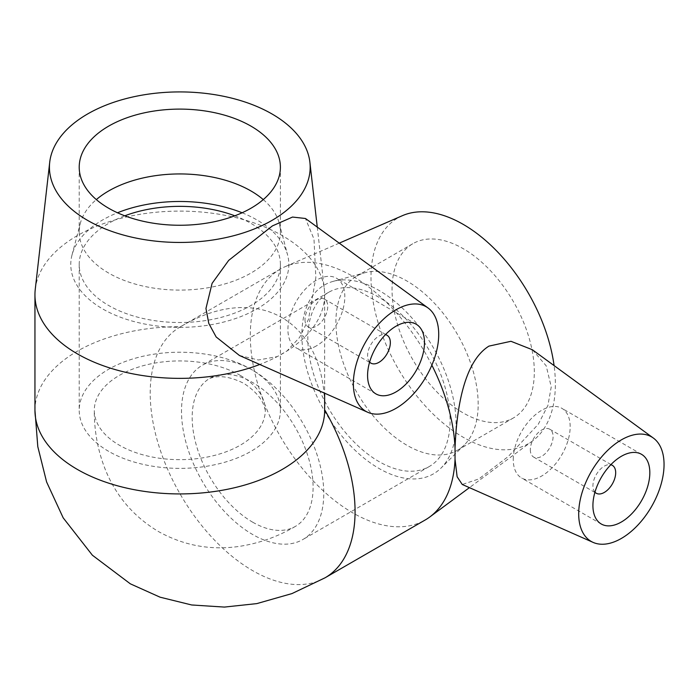 <?xml version="1.0" encoding="UTF-8"?>
<svg xmlns="http://www.w3.org/2000/svg" width="699" height="699" viewBox="0 0 699 699"><rect width="100%" height="100%" fill="white"/><g stroke="black" fill="none" stroke-linecap="round" stroke-linejoin="round"><path stroke-width="0.52" stroke-dasharray="3.5 2.62" d="M594.954 492.192A16.094 9.288 -60 0 1 592.918 485.857A16.094 9.288 -60 0 1 599.034 470.689A16.094 9.288 -60 0 1 610.795 464.748M369.622 362.091A16.094 9.288 -60 0 1 367.587 355.765A16.094 9.288 -60 0 1 373.694 340.588A16.094 9.288 -60 0 1 385.464 334.646M234.812 215.808A100.595 58.078 180 0 1 280.395 264.432A100.595 58.078 180 0 1 218.298 318.089A100.595 58.078 180 0 1 108.677 305.498A100.595 58.078 180 0 1 79.214 264.432A100.595 58.078 180 0 1 124.789 215.808M108.677 451.362A100.595 58.078 180 0 1 79.214 410.296A100.595 58.078 180 0 1 179.8 352.226A100.595 58.078 180 0 1 280.395 410.296A100.595 58.078 180 0 1 218.298 463.953A100.595 58.078 180 0 1 108.677 451.362M240.264 375.389A85.505 49.367 180 0 1 265.305 410.296A85.505 49.367 180 0 1 179.8 459.662A85.505 49.367 180 0 1 94.295 410.296A85.505 49.367 180 0 1 147.078 364.695A85.505 49.367 180 0 1 240.264 375.389M378.963 297.285A100.595 58.078 -120 0 0 328.67 292.304A100.595 58.078 -120 0 0 328.67 408.461A100.595 58.078 -120 0 0 429.256 466.53A100.595 58.078 -120 0 0 444.678 385.927A100.595 58.078 -120 0 0 378.963 297.285M252.636 370.217A100.595 58.078 -120 0 0 202.343 365.236A100.595 58.078 -120 0 0 202.343 481.393A100.595 58.078 -120 0 0 302.938 539.471A100.595 58.078 -120 0 0 318.351 458.859A100.595 58.078 -120 0 0 252.636 370.217M252.636 522.162A85.505 49.367 -120 0 0 295.389 526.399A85.505 49.367 -120 0 0 308.495 457.889A85.505 49.367 -120 0 0 252.636 382.536A85.505 49.367 -120 0 0 209.883 378.308A85.505 49.367 -120 0 0 196.777 446.818A85.505 49.367 -120 0 0 252.636 522.162M304.991 319.626A16.094 9.288 120 0 0 308.32 326.992A16.094 9.288 120 0 0 316.367 326.197A16.094 9.288 120 0 0 326.887 312.007A16.094 9.288 120 0 0 324.415 299.111A16.094 9.288 120 0 0 312.016 303.427A16.094 9.288 120 0 0 304.991 319.626M316.367 345.909A40.236 23.233 -60 0 1 296.254 347.901A40.236 23.233 -60 0 1 296.254 301.435A40.236 23.233 -60 0 1 336.49 278.202A40.236 23.233 -60 0 1 342.659 310.452A40.236 23.233 -60 0 1 316.367 345.909M35.265 289.246A144.85 83.627 180 0 1 179.8 211.107A144.85 83.627 180 0 1 324.345 289.246A144.85 83.627 180 0 1 324.651 294.733A144.85 83.627 180 0 1 286.992 350.985A144.85 83.627 180 0 1 277.232 356.612A144.85 83.627 180 0 1 259.74 364.476M34.95 410.296L34.95 410.304A144.85 83.627 180 0 1 180.622 326.669C257.459 280.989 325.795 320.439 324.651 409.824A144.85 83.627 180 0 1 324.651 410.296L324.651 409.824M239.451 355.485L258.412 359.994L277.232 356.612L286.992 350.985L299.609 337.407L308.504 319.294L315.843 277.678L313.991 239.102L305.437 218.49M242.116 212.776A109.027 62.945 180 0 1 287.595 254.969A109.027 62.945 180 0 1 256.9 308.941A109.027 62.945 180 0 1 130.608 320.605A109.027 62.945 180 0 1 72.014 254.969A109.027 62.945 180 0 1 102.709 219.923A109.027 62.945 180 0 1 117.493 212.776M263.27 199.599A100.595 58.078 180 0 1 279.251 223.287A100.595 58.078 180 0 1 280.395 232.016A100.595 58.078 180 0 1 250.932 273.082A100.595 58.078 180 0 1 141.312 285.673A100.595 58.078 180 0 1 79.214 232.016A100.595 58.078 180 0 1 80.35 223.287A100.595 58.078 180 0 1 96.34 199.599M530.331 449.719A16.094 9.288 120 0 0 533.66 457.094A16.094 9.288 120 0 0 549.755 447.797A16.094 9.288 120 0 0 549.755 429.212A16.094 9.288 120 0 0 537.356 433.529A16.094 9.288 120 0 0 530.331 449.719M513.258 459.575A40.236 23.233 -60 0 1 530.821 419.085A40.236 23.233 -60 0 1 561.83 408.303A40.236 23.233 -60 0 1 561.83 454.769A40.236 23.233 -60 0 1 521.594 478.002A40.236 23.233 -60 0 1 513.258 459.575M532.35 349.727L546.19 365.804L551.24 386.888L547.902 405.499L538.317 424.197L508.243 456.534L478.789 478.972L462.257 484.477M455.032 459.269A144.85 83.627 -120 0 0 455.032 448.007M431.851 365.158A144.85 83.627 -120 0 0 285.201 266.651A144.85 83.627 -120 0 0 280.299 269.124A144.85 83.627 -120 0 0 280.299 436.386A144.85 83.627 -120 0 0 425.149 520.012M456.063 423.926A109.027 62.945 -120 0 0 413.756 320.055A109.027 62.945 -120 0 0 333.266 281.339A109.027 62.945 -120 0 0 301.872 334.908A109.027 62.945 -120 0 0 354.909 450.112A109.027 62.945 -120 0 0 441.052 468.042A109.027 62.945 -120 0 0 456.063 423.926M478.168 404.275A100.595 58.078 -120 0 0 439.129 308.442A100.595 58.078 -120 0 0 364.869 272.724A100.595 58.078 -120 0 0 356.743 276.096A100.595 58.078 -120 0 0 335.904 322.143A100.595 58.078 -120 0 0 379.819 423.376A100.595 58.078 -120 0 0 457.329 450.322A100.595 58.078 -120 0 0 464.319 444.975A100.595 58.078 -120 0 0 478.168 404.275M534.307 371.859A100.595 58.078 -120 0 0 490.401 270.627A100.595 58.078 -120 0 0 412.882 243.68A100.595 58.078 -120 0 0 392.052 289.727A100.595 58.078 -120 0 0 435.958 390.959A100.595 58.078 -120 0 0 513.477 417.915A100.595 58.078 -120 0 0 534.307 371.859M402.414 215.668A130.363 75.265 -120 0 0 397.993 368.425A130.363 75.265 -120 0 0 532.498 440.99A130.363 75.265 -120 0 0 555.364 384.022A130.363 75.265 -120 0 0 554.08 365.586M180.622 326.669A144.85 83.627 -120 0 0 180.211 326.905A144.85 83.627 -120 0 0 180.211 494.167A144.85 83.627 -120 0 0 325.061 577.802M79.214 264.432L79.214 410.296M280.395 264.432L280.395 410.296M328.67 292.304L202.343 365.236M429.256 466.53L302.938 539.471M295.389 526.399C277.686 536.745 258.883 543.429 238.979 546.435C210.67 550.497 183.907 545.587 158.69 531.677C133.832 516.867 116.025 496.124 105.269 469.448C97.843 450.628 94.182 430.907 94.295 410.296M209.883 378.308L212.907 377.477C221.452 375.389 231.78 377.364 243.89 383.401C255.179 390.872 262.046 398.823 264.51 407.272L265.305 410.296M385.647 334.463L324.415 299.111M369.553 362.335L308.32 326.992M375.913 393.895L296.254 347.901M416.15 324.196L336.49 278.202M324.651 294.733L324.651 393.205M72.014 254.969L80.35 223.287M279.251 223.287L287.595 254.969M79.214 232.016L79.214 167.183M280.395 167.183L280.395 232.016M317.267 227.114L324.345 289.246M610.978 464.564L549.755 429.212M594.884 492.437L533.66 457.094M641.49 454.298L561.83 408.303M601.254 523.997L521.594 478.002M280.299 269.124L180.211 326.905M333.266 281.339L364.869 272.724M464.319 444.975L441.052 468.042M356.743 276.096L412.882 243.68M513.477 417.915L457.329 450.322M339.242 243.147L285.201 266.651M532.498 440.99L469.422 487.649"/><path stroke-width="1.05" d="M610.795 464.748A16.094 9.288 -60 0 1 612.35 465.351A16.094 9.288 -60 0 1 612.35 483.935A16.094 9.288 -60 0 1 596.256 493.232A16.094 9.288 -60 0 1 594.954 492.192M385.464 334.646A16.094 9.288 -60 0 1 387.01 335.249A16.094 9.288 -60 0 1 387.01 353.834A16.094 9.288 -60 0 1 370.916 363.131A16.094 9.288 -60 0 1 369.622 362.091M124.789 215.808A100.595 58.078 180 0 1 234.812 215.808M396.036 391.903A40.236 23.233 -60 0 1 375.913 393.895A40.236 23.233 -60 0 1 375.913 347.429A40.236 23.233 -60 0 1 416.15 324.196A40.236 23.233 -60 0 1 422.318 356.446A40.236 23.233 -60 0 1 396.036 391.903M396.036 309.762A60.359 34.845 -60 0 1 428.024 307.953A60.359 34.845 -60 0 1 434.088 359.4A60.359 34.845 -60 0 1 392.078 410.4A60.359 34.845 -60 0 1 367.779 412.296A60.359 34.845 -60 0 1 356.123 364.651A60.359 34.845 -60 0 1 396.036 309.762M259.74 364.476A144.85 83.627 180 0 1 111.228 368.399A144.85 83.627 180 0 1 34.95 294.733A144.85 83.627 180 0 1 35.265 289.246L49.716 162.247A130.363 75.265 180 0 1 179.8 91.919A130.363 75.265 180 0 1 309.893 162.247A130.363 75.265 180 0 1 271.99 220.403A130.363 75.265 180 0 1 125.986 235.738A130.363 75.265 180 0 1 49.716 162.247M367.779 412.296L239.451 355.494L216.157 336.97L208.791 323.419L205.952 308.486L212.094 283.357L228.669 260.404L272.409 225.899L292.523 217.057L305.437 218.49M117.493 212.776A109.027 62.945 180 0 1 242.116 212.776M96.34 199.599A100.595 58.078 180 0 1 108.677 190.949A100.595 58.078 180 0 1 263.27 199.599M250.932 208.25A100.595 58.078 180 0 1 141.312 220.84A100.595 58.078 180 0 1 79.214 167.183A100.595 58.078 180 0 1 108.677 126.117A100.595 58.078 180 0 1 218.298 113.526A100.595 58.078 180 0 1 280.395 167.183A100.595 58.078 180 0 1 250.932 208.25M592.918 505.569A40.236 23.233 -60 0 1 610.48 465.08A40.236 23.233 -60 0 1 641.49 454.298A40.236 23.233 -60 0 1 641.49 500.764A40.236 23.233 -60 0 1 601.254 523.997A40.236 23.233 -60 0 1 592.918 505.569M664.05 464.503A60.359 34.845 -60 0 1 638.921 523.944A60.359 34.845 -60 0 1 593.119 542.398A60.359 34.845 -60 0 1 578.877 509.117A60.359 34.845 -60 0 1 608.139 449.938A60.359 34.845 -60 0 1 653.355 438.055A60.359 34.845 -60 0 1 664.05 464.503M653.355 438.055L532.35 349.727L510.96 341.295L488.933 346.119C462.869 362.37 456.456 412.323 455.032 448.007L455.032 459.269L457.129 476.77L462.257 484.477L593.119 542.398M455.032 448.007A144.85 83.627 -120 0 0 431.851 365.158M324.651 393.205L324.651 410.296A144.85 83.627 180 0 1 286.992 466.548A144.85 83.627 180 0 1 127.576 488.304A144.85 83.627 180 0 1 34.95 410.304L37.798 446.661L46.597 481.952L63.181 517.837L92.382 555.216L130.337 583.831L160.08 597.191L191.692 604.976L224.353 607.082L256.804 603.613L291.972 593.582L325.061 577.793L425.149 520.012A144.85 83.627 -120 0 0 429.736 517.007A144.85 83.627 -120 0 0 455.032 459.269M554.08 365.586A130.363 75.265 -120 0 0 494.097 248.372A130.363 75.265 -120 0 0 402.414 215.668L339.242 243.147M325.061 577.802A144.85 83.627 -120 0 0 354.952 517.05A144.85 83.627 -120 0 0 324.668 409.841M387.01 335.249L385.647 334.463M370.916 363.131L369.553 362.335M34.95 294.733L34.95 410.296M428.024 307.953L305.446 218.481M309.893 162.247L317.267 227.114M612.35 465.351L610.978 464.564M596.256 493.232L594.884 492.437M469.422 487.649L429.736 517.007"/></g></svg>
